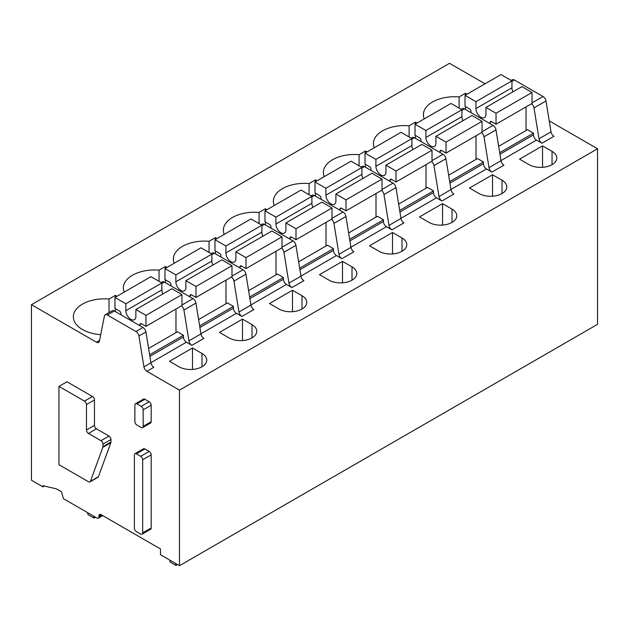 <?xml version="1.0" encoding="UTF-8"?>
<svg xmlns="http://www.w3.org/2000/svg" width="629" height="629" viewBox="0 0 629 629"><rect width="100%" height="100%" fill="white"/><g stroke="black" fill="none" stroke-linecap="round" stroke-linejoin="round"><path stroke-width="0.94" d="M142.673 459.783L142.673 532.889A2.831 1.635 60 0 1 142.083 534.186A2.831 1.635 60 0 1 140.668 534.045L136.367 531.56A2.831 1.635 60 0 1 134.37 528.101L134.37 454.995A2.831 1.635 60 0 1 134.952 453.698A2.831 1.635 60 0 1 136.367 453.839L140.668 456.324A2.831 1.635 60 0 1 142.673 459.783L151.172 454.877L151.172 527.983A2.831 1.635 60 0 1 150.583 529.28L142.083 534.186M134.952 453.698L143.459 448.791A2.831 1.635 60 0 1 144.867 448.933L149.167 451.41A2.831 1.635 60 0 1 151.172 454.877M101.961 515.167L98.965 516.896L98.965 515.741A2.831 1.635 60 0 1 99.547 514.443A2.831 1.635 60 0 1 100.962 514.585L160.474 548.944L160.474 554.723L179.477 565.691L179.477 390.145L146.871 371.322L153.869 367.281A4.246 2.453 -120 0 1 150.936 362.823L145.92 331.955A4.246 2.453 -120 0 0 142.98 327.497L135.974 331.538L107.355 315.011A4.246 2.453 60 0 0 105.232 314.799A4.246 2.453 60 0 0 104.414 316.08L99.398 341.146A4.246 2.453 60 0 1 98.58 342.428A4.246 2.453 60 0 1 96.465 342.215L31.45 304.68L31.45 480.226L42.953 486.87L42.953 485.714L56.453 488.89L61.453 491.776L63.458 498.711L96.96 518.052A2.831 1.635 60 0 0 98.376 518.194L102.794 515.638M98.965 516.896A2.831 1.635 60 0 1 98.376 518.194M146.871 371.322A4.246 2.453 60 0 1 143.931 366.864L138.915 335.996L145.92 331.955M135.974 331.538A4.246 2.453 60 0 1 138.915 335.996M94.46 425.369A2.831 1.635 60 0 0 96.465 428.836L108.966 436.054A2.831 1.635 60 0 1 110.963 439.514L110.963 442.014A2.838 1.635 60 0 1 110.853 442.706L98.415 476.688A2.831 1.635 60 0 1 97.943 477.285L89.939 481.908A2.831 1.635 60 0 1 88.532 481.767L58.953 464.697L58.953 386.395L84.459 401.113A2.831 1.635 60 0 1 86.456 404.581L86.456 429.992L94.46 425.369L94.46 399.965L86.456 404.581M58.953 386.395L66.957 381.772L92.463 396.498A2.831 1.635 60 0 1 94.46 399.965M135.455 403.747L143.459 399.132A2.831 1.635 60 0 1 144.867 399.266L149.167 401.75A2.831 1.635 60 0 1 151.172 405.218L151.172 421.729A2.831 1.635 60 0 1 150.583 423.026L142.586 427.649A2.831 1.635 60 0 1 141.171 427.508L136.87 425.023A2.831 1.635 60 0 1 134.865 421.556L134.865 405.045A2.831 1.635 60 0 1 135.455 403.747A2.831 1.635 60 0 1 136.87 403.889L141.171 406.373A2.831 1.635 60 0 1 143.168 409.833L151.172 405.218M148.593 348.435L177.425 331.79L183.424 335.257L149.623 354.772M183.424 335.257L183.424 336.987L149.883 356.36M150.913 362.689L186.428 342.184A4.246 2.453 60 0 1 183.424 336.987M186.428 342.184L191.876 345.337A4.246 2.453 60 0 1 188.944 340.879L200.942 333.944L195.926 303.084A4.246 2.453 -120 0 0 192.985 298.626L164.366 282.099A4.246 2.453 -120 0 0 162.243 281.886L161.118 282.539M200.942 333.944A4.246 2.453 -120 0 0 203.882 338.402L191.876 345.337M198.607 319.563L227.439 302.919L233.438 306.386L233.438 308.116L199.888 327.481M200.918 333.818L236.433 313.313A4.246 2.453 60 0 1 233.438 308.116M236.433 313.313L241.89 316.466A4.246 2.453 60 0 1 238.949 312.008L233.933 281.139L245.939 274.213A4.246 2.453 60 0 0 242.998 269.755L214.371 253.228A4.246 2.453 60 0 0 212.248 253.015L211.132 253.66M231.448 276.988A4.246 2.453 60 0 1 233.933 281.139M233.438 306.386L199.637 325.901M188.944 340.879L183.927 310.011A4.246 2.453 60 0 0 181.443 305.859M241.89 316.466L253.888 309.531A4.246 2.453 60 0 1 250.947 305.073L245.939 274.213M179.477 390.145L597.55 148.774L597.55 324.32L179.477 565.691M597.55 148.774L549.219 120.87M485.03 83.806L449.523 63.309L31.45 304.68M248.612 290.692L277.444 274.047L283.443 277.515L283.443 279.245A4.246 2.453 60 0 0 286.447 284.442L291.895 287.587A4.246 2.453 60 0 1 288.955 283.129L283.938 252.268L295.945 245.341A4.246 2.453 -120 0 0 293.004 240.876L264.384 224.356A4.246 2.453 -120 0 0 262.262 224.144L261.137 224.789M281.462 248.109A4.246 2.453 60 0 1 283.938 252.268M288.955 283.129L300.961 276.202L295.945 245.341M300.961 276.202A4.246 2.453 -120 0 0 303.901 280.66L291.895 287.587M298.626 261.821L327.45 245.176L333.456 248.644L333.456 250.373A4.246 2.453 60 0 0 336.452 255.571L341.909 258.716A4.246 2.453 60 0 1 338.968 254.258L333.952 223.397L345.95 216.462A4.246 2.453 -120 0 0 343.017 212.004L314.39 195.477A4.246 2.453 -120 0 0 312.267 195.273L311.151 195.918M331.467 219.238A4.246 2.453 60 0 1 333.952 223.397M338.968 254.258L350.966 247.331L345.95 216.462M350.966 247.331A4.246 2.453 -120 0 0 353.907 251.789L341.909 258.716M348.631 232.95L377.463 216.305L383.462 219.765L383.462 221.502A4.246 2.453 60 0 0 386.465 226.699L391.914 229.844A4.246 2.453 60 0 1 388.974 225.386L383.957 194.526L395.963 187.591A4.246 2.453 -120 0 0 393.023 183.133L364.403 166.606A4.246 2.453 -120 0 0 362.28 166.402L361.156 167.047M381.481 190.367A4.246 2.453 60 0 1 383.957 194.526M388.974 225.386L400.98 218.46L395.963 187.591M400.98 218.46A4.246 2.453 -120 0 0 403.92 222.918L391.914 229.844M398.637 204.079L427.468 187.434L433.467 190.894L433.467 192.631A4.246 2.453 60 0 0 436.471 197.828L441.92 200.973A4.246 2.453 60 0 1 438.987 196.515L433.971 165.647L445.969 158.72A4.246 2.453 -120 0 0 443.028 154.262L414.409 137.735A4.246 2.453 -120 0 0 412.286 137.523L411.162 138.176M431.486 161.496A4.246 2.453 60 0 1 433.971 165.647M438.987 196.515L450.985 189.588L445.969 158.72M450.985 189.588A4.246 2.453 -120 0 0 453.926 194.047L441.92 200.973M448.65 175.2L477.482 158.563L483.481 162.023L483.481 163.752A4.246 2.453 60 0 0 486.476 168.949L491.933 172.102A4.246 2.453 60 0 1 488.992 167.644L483.976 136.776L495.982 129.849A4.246 2.453 -120 0 0 493.042 125.391L464.414 108.864A4.246 2.453 -120 0 0 462.291 108.652L461.175 109.304M481.492 132.625A4.246 2.453 60 0 1 483.976 136.776M488.992 167.644L500.999 160.709L495.982 129.849M500.999 160.709A4.246 2.453 -120 0 0 503.931 165.168L491.933 172.102M498.655 146.329L527.487 129.684L533.486 133.151L533.486 134.881A4.246 2.453 60 0 0 536.49 140.078L541.939 143.231A4.246 2.453 60 0 1 539.006 138.773L533.99 107.905L545.988 100.978A4.246 2.453 -120 0 0 543.047 96.52L514.428 79.993A4.246 2.453 -120 0 0 512.305 79.781L511.18 80.426M531.505 103.754A4.246 2.453 60 0 1 533.99 107.905M539.006 138.773L551.004 131.838L545.988 100.978M551.004 131.838A4.246 2.453 -120 0 0 553.945 136.296L541.939 143.231M228.987 337.883A16.268 9.388 0 0 0 246.71 339.919A16.268 9.388 0 0 0 256.75 331.247A16.268 9.388 0 0 0 251.985 324.603L242.487 319.115L219.482 332.403L228.987 337.883M242.487 340.564L242.487 319.115M165.372 268.363L165.372 266.515L159.051 270.163A31.12 17.966 0 0 0 123.355 287.933A31.12 17.966 0 0 0 124.212 292.123M159.051 270.163L159.051 281.336M165.372 282.68L165.372 279.795M165.372 266.515L166.976 267.435M278.993 309.012A16.268 9.388 0 0 0 296.723 311.048A16.268 9.388 0 0 0 306.763 302.376A16.268 9.388 0 0 0 301.999 295.732L292.493 290.244L269.495 303.524L278.993 309.012M292.493 311.693L292.493 290.244M215.385 239.484L215.385 237.644L209.056 241.292A31.12 17.966 0 0 0 173.36 259.062A31.12 17.966 0 0 0 174.217 263.252M209.056 241.292L209.056 252.465M215.385 253.809L215.385 250.924M215.385 237.644L216.981 238.564M329.006 280.141A16.268 9.388 0 0 0 346.728 282.177A16.268 9.388 0 0 0 356.769 273.497A16.268 9.388 0 0 0 352.004 266.861L342.506 261.373L319.501 274.653L329.006 280.141M342.506 282.822L342.506 261.373M265.391 210.613L265.391 208.765L259.062 212.421A31.12 17.966 0 0 0 223.374 230.19A31.12 17.966 0 0 0 224.231 234.381M259.062 212.421L259.062 223.594M265.391 224.938L265.391 222.053M265.391 208.765L266.995 209.693M379.012 251.27A16.268 9.388 0 0 0 396.742 253.306A16.268 9.388 0 0 0 406.782 244.626A16.268 9.388 0 0 0 402.017 237.99L392.512 232.502L369.506 245.782L379.012 251.27M392.512 253.951L392.512 232.502M315.396 181.742L315.396 179.894L309.075 183.55A31.12 17.966 0 0 0 273.379 201.319A31.12 17.966 0 0 0 274.236 205.51M309.075 183.55L309.075 194.723M315.396 196.067L315.396 193.174M315.396 179.894L317 180.822M429.017 222.399A16.268 9.388 0 0 0 446.747 224.435A16.268 9.388 0 0 0 456.788 215.755A16.268 9.388 0 0 0 452.023 209.111L442.525 203.631L419.519 216.911L429.017 222.399M442.525 225.072L442.525 203.631M365.41 152.871L365.41 151.023L359.08 154.679A31.12 17.966 0 0 0 323.392 172.448A31.12 17.966 0 0 0 324.25 176.639M359.08 154.679L359.08 165.852M365.41 167.188L365.41 164.303M365.41 151.023L367.006 151.951M479.031 193.528A16.268 9.388 0 0 0 496.753 195.556A16.268 9.388 0 0 0 506.801 186.884A16.268 9.388 0 0 0 502.036 180.24L492.531 174.76L469.525 188.04L479.031 193.528M492.531 196.201L492.531 174.76M415.415 123.999L415.415 122.152L409.094 125.8A31.12 17.966 0 0 0 373.398 143.577A31.12 17.966 0 0 0 374.255 147.76M409.094 125.8L409.094 136.973M415.415 138.317L415.415 135.432M415.415 122.152L417.019 123.072M529.036 164.649A16.268 9.388 0 0 0 546.766 166.685A16.268 9.388 0 0 0 556.807 158.013A16.268 9.388 0 0 0 552.042 151.369L542.544 145.881L519.538 159.168L529.036 164.649M542.544 167.33L542.544 145.881M465.429 95.128L465.429 93.281L459.099 96.929A31.12 17.966 0 0 0 423.403 114.706A31.12 17.966 0 0 0 424.261 118.889M459.099 96.929L459.099 108.102M465.429 109.446L465.429 106.56M465.429 93.281L467.025 94.201M44.376 486.052L42.953 486.87M283.443 277.515L249.642 297.03M333.456 248.644L299.656 268.158M383.462 219.765L349.661 239.287M433.467 190.894L399.667 210.408M483.481 162.023L449.68 181.537M533.486 133.151L499.685 152.666M142.98 327.497L114.352 310.97A4.246 2.453 -120 0 0 112.237 310.757L105.232 314.799M169.476 361.274L192.482 347.994L201.98 353.474A16.268 9.388 0 0 1 206.744 360.118A16.268 9.388 0 0 1 196.704 368.791A16.268 9.388 0 0 1 178.974 366.754L169.476 361.274M192.482 369.435L192.482 347.994M115.366 297.234L115.366 295.386L109.037 299.034A31.12 17.966 0 0 0 73.341 316.812A31.12 17.966 0 0 0 82.462 329.51A31.12 17.966 0 0 0 100.703 334.644M115.366 295.386L116.963 296.306M109.037 299.034L109.037 312.605M115.366 311.552L115.366 308.666M143.168 409.833L143.168 426.352A2.831 1.635 60 0 1 142.586 427.649M96.465 428.836L88.461 433.452L100.962 440.67A2.831 1.635 60 0 1 102.959 444.137L102.959 446.629A2.838 1.635 60 0 1 102.849 447.329L90.419 481.311A2.831 1.635 60 0 1 89.939 481.908M88.461 433.452A2.831 1.635 60 0 1 86.456 429.992M490.03 123.654L490.03 122.498A2.123 1.227 60 0 1 490.471 121.523A2.123 1.227 60 0 1 491.532 121.633L496.029 124.228L496.029 113.259L485.934 107.425L485.934 114.116A7.076 4.088 60 0 1 484.472 117.592A7.076 4.088 60 0 1 479.015 115.697A7.076 4.088 60 0 1 475.925 108.581L475.925 101.654L465.028 95.356L465.028 106.332L469.525 108.927A2.123 1.227 60 0 1 471.027 111.53L471.027 112.677M496.029 113.259L532.04 92.471L532.04 103.439L496.029 124.228M526.041 130.525L526.041 106.906M512.934 91.834A7.076 4.088 60 0 1 511.935 87.793L511.935 80.866L501.03 74.568L465.028 95.356M511.935 80.866L475.925 101.654M532.04 92.471L521.936 86.637L485.934 107.425M440.025 152.525L440.025 151.369A2.123 1.227 60 0 1 440.465 150.402A2.123 1.227 60 0 1 441.519 150.504L446.024 153.099L446.024 142.13L435.921 136.296L435.921 142.987A7.076 4.088 60 0 1 434.458 146.463A7.076 4.088 60 0 1 429.009 144.576A7.076 4.088 60 0 1 425.919 137.452L425.919 130.525L415.014 124.228L415.014 135.204L419.519 137.798A2.123 1.227 60 0 1 421.021 140.401L421.021 141.556M446.024 142.13L482.026 121.342L482.026 132.31L446.024 153.099M476.027 159.396L476.027 135.778M462.928 120.705A7.076 4.088 60 0 1 461.93 116.664L461.93 109.737L451.024 103.439L415.014 124.228M461.93 109.737L425.919 130.525M482.026 121.342L471.931 115.508L435.921 136.296M390.011 181.396L390.011 180.24A2.123 1.227 60 0 1 390.452 179.273A2.123 1.227 60 0 1 391.513 179.375L396.011 181.978L396.011 171.002L385.915 165.168L385.915 171.859A7.076 4.088 60 0 1 384.453 175.342A7.076 4.088 60 0 1 379.004 173.447A7.076 4.088 60 0 1 375.914 166.323L375.914 159.396L365.009 153.099L365.009 164.075L369.506 166.669A2.123 1.227 60 0 1 371.008 169.272L371.008 170.428M396.011 171.002L432.021 150.213L432.021 161.189L396.011 181.978M426.022 188.268L426.022 164.649M412.915 149.576A7.076 4.088 60 0 1 411.916 145.535L411.916 138.608L401.019 132.31L365.009 153.099M411.916 138.608L375.914 159.396M432.021 150.213L421.917 144.379L385.915 165.168M340.006 210.267L340.006 209.111A2.123 1.227 60 0 1 340.446 208.144A2.123 1.227 60 0 1 341.508 208.246L346.005 210.849L346.005 199.873L335.902 194.047L335.902 200.737A7.076 4.088 60 0 1 334.439 204.213A7.076 4.088 60 0 1 328.991 202.318A7.076 4.088 60 0 1 325.901 195.194L325.901 188.268L315.003 181.978L315.003 192.946L319.501 195.54A2.123 1.227 60 0 1 321.002 198.143L321.002 199.299M346.005 199.873L382.015 179.084L382.015 190.06L346.005 210.849M376.008 217.139L376.008 193.52M362.909 178.455A7.076 4.088 60 0 1 361.911 174.406L361.911 167.479L351.006 161.189L315.003 181.978M361.911 167.479L325.901 188.268M382.015 179.084L371.912 173.258L335.902 194.047M289.993 239.138L289.993 237.99A2.123 1.227 60 0 1 290.433 237.015A2.123 1.227 60 0 1 291.494 237.117L296 239.72L296 228.744L285.896 222.918L285.896 229.609A7.076 4.088 60 0 1 284.434 233.084A7.076 4.088 60 0 1 278.985 231.189A7.076 4.088 60 0 1 275.895 224.073L275.895 217.139L264.99 210.849L264.99 221.817L269.495 224.419A2.123 1.227 60 0 1 270.989 227.014L270.989 228.17M296 228.744L332.002 207.955L332.002 218.931L296 239.72M326.003 246.01L326.003 222.399M312.904 207.326A7.076 4.088 60 0 1 311.898 203.285L311.898 196.35L301 190.06L264.99 210.849M311.898 196.35L275.895 217.139M332.002 207.955L321.899 202.129L285.896 222.918M239.987 268.017L239.987 266.861A2.123 1.227 60 0 1 240.427 265.886A2.123 1.227 60 0 1 241.489 265.996L245.986 268.591L245.986 257.623L235.883 251.789L235.883 258.48A7.076 4.088 60 0 1 234.428 261.955A7.076 4.088 60 0 1 228.972 260.06A7.076 4.088 60 0 1 225.882 252.944L225.882 246.01L214.984 239.72L214.984 250.688L219.482 253.29A2.123 1.227 60 0 1 220.983 255.885L220.983 257.041M245.986 257.623L281.996 236.834L281.996 247.802L245.986 268.591M275.989 274.889L275.989 251.27M262.891 236.197A7.076 4.088 60 0 1 261.892 232.156L261.892 225.221L250.987 218.931L214.984 239.72M261.892 225.221L225.882 246.01M281.996 236.834L271.893 231L235.883 251.789M189.982 296.888L189.982 295.732A2.123 1.227 60 0 1 190.414 294.757A2.123 1.227 60 0 1 191.475 294.867L195.981 297.462L195.981 286.494L185.877 280.66L185.877 287.351A7.076 4.088 60 0 1 184.415 290.826A7.076 4.088 60 0 1 178.966 288.931A7.076 4.088 60 0 1 175.876 281.816L175.876 274.889L164.971 268.591L164.971 279.559L169.476 282.162A2.123 1.227 60 0 1 170.978 284.756L170.978 285.912M195.981 286.494L231.983 265.705L231.983 276.674L195.981 297.462M225.984 303.76L225.984 280.141M212.885 265.068A7.076 4.088 60 0 1 211.879 261.027L211.879 254.1L200.981 247.802L164.971 268.591M211.879 254.1L175.876 274.889M231.983 265.705L221.88 259.871L185.877 280.66M139.968 325.759L139.968 324.603A2.123 1.227 60 0 1 140.409 323.636A2.123 1.227 60 0 1 141.47 323.738L145.967 326.333L145.967 315.365L135.872 309.531L135.872 316.222A7.076 4.088 60 0 1 134.409 319.697A7.076 4.088 60 0 1 128.953 317.802A7.076 4.088 60 0 1 125.863 310.687L125.863 303.76L114.965 297.462L114.965 308.438L119.463 311.033A2.123 1.227 60 0 1 120.965 313.635L120.965 314.783M145.967 315.365L181.978 294.576L181.978 305.545L145.967 326.333M175.978 332.631L175.978 309.012M162.872 293.94A7.076 4.088 60 0 1 161.873 289.898L161.873 282.971L150.968 276.674L114.965 297.462M161.873 282.971L125.863 303.76M181.978 294.576L171.874 288.742L135.872 309.531M177.48 564.535L175.978 565.4L169.972 561.941L169.649 560.022M175.978 565.4L175.656 563.482M95.459 517.187L93.965 518.052L87.958 514.585L87.635 512.666M93.965 518.052L93.642 516.134M151.172 527.983L142.673 532.889M140.668 456.324L149.167 451.41M144.867 448.933L136.367 453.839M195.926 303.084L183.927 310.011M181.978 304.979L192.985 298.626M164.366 282.099L161.873 283.537M211.879 254.666L214.371 253.228M242.998 269.755L231.983 276.107M250.947 305.073L238.949 312.008M499.945 154.247L533.486 134.881M500.975 160.584L536.49 140.078M449.939 183.125L483.481 163.752M450.969 189.455L486.476 168.949M399.926 211.997L433.467 192.631M400.956 218.334L436.471 197.828M349.921 240.868L383.462 221.502M350.951 247.205L386.465 226.699M299.907 269.739L333.456 250.373M300.937 276.076L336.452 255.571M249.902 298.61L283.443 279.245M250.932 304.947L286.447 284.442M251.985 337.883L251.985 324.603M301.999 309.012L301.999 295.732M352.004 280.141L352.004 266.861M402.017 251.27L402.017 237.99M452.023 222.399L452.023 209.111M502.036 193.52L502.036 180.24M552.042 164.649L552.042 151.369M98.965 515.741L100.962 514.585M261.892 225.795L264.384 224.356M293.004 240.876L281.996 247.236M311.898 196.916L314.39 195.477M343.017 212.004L332.002 218.365M361.911 168.045L364.403 166.606M393.023 183.133L382.015 189.494M411.916 139.174L414.409 137.735M443.028 154.262L432.021 160.615M461.93 110.303L464.414 108.864M493.042 125.391L482.026 131.744M511.935 81.432L514.428 79.993M543.047 96.52L532.04 102.873M201.98 366.754L201.98 353.474M99.539 340.438L96.465 342.215M107.355 315.011L114.352 310.97M150.936 362.823L143.931 366.864M149.167 401.75L141.171 406.373M144.867 399.266L136.87 403.889M143.168 426.352L151.172 421.729M102.959 444.137L110.963 439.514M100.962 440.67L108.966 436.054M84.459 401.113L92.463 396.498M110.963 442.014L102.959 446.629M90.419 481.311L98.415 476.688M102.849 447.329L110.853 442.706M490.03 122.498L491.532 121.633M511.935 87.793L475.925 108.581M440.025 151.369L441.519 150.504M461.93 116.664L425.919 137.452M390.011 180.24L391.513 179.375M411.916 145.535L375.914 166.323M340.006 209.111L341.508 208.246M361.911 174.406L325.901 195.194M289.993 237.99L291.494 237.117M311.898 203.285L275.895 224.073M239.987 266.861L241.489 265.996M261.892 232.156L225.882 252.944M189.982 295.732L191.475 294.867M211.879 261.027L175.876 281.816M139.968 324.603L141.47 323.738M161.873 289.898L125.863 310.687"/></g></svg>
